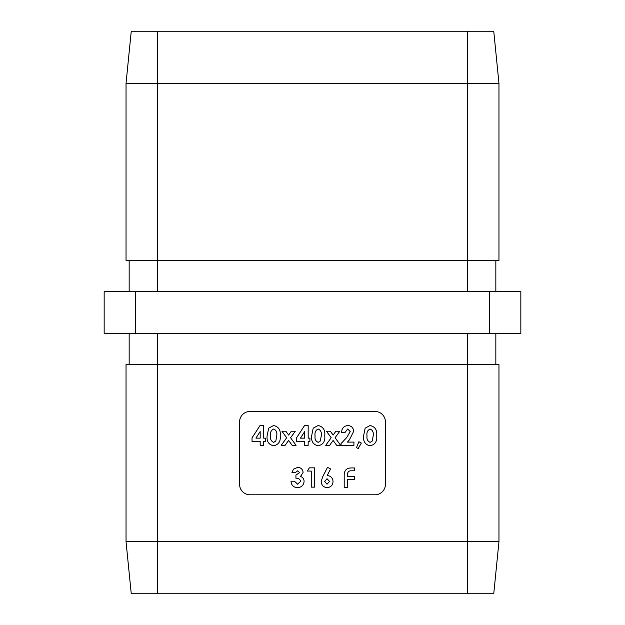 <?xml version="1.0" encoding="UTF-8"?>
<svg xmlns="http://www.w3.org/2000/svg" width="625" height="625" viewBox="0 0 625 625"><rect width="100%" height="100%" fill="white"/><g stroke="black" fill="none" stroke-linecap="round" stroke-linejoin="round"><path stroke-width="0.94" d="M322.609 476.984L327.508 467.352L330.578 468.906L327.211 475.516C330.844 475.914 332.781 477.953 333.031 481.633C332.719 485.273 330.75 487.273 327.125 487.633C323.492 487.273 321.5 485.258 321.156 481.602L322.609 476.984M297.688 470.82L295.43 472.547L291.969 472.547L293.453 469.148L297.711 467.352C300.922 467.57 302.719 469.25 303.102 472.414L300.516 476.453C302.828 477.289 304.016 478.93 304.094 481.391C303.648 485.344 301.422 487.422 297.398 487.633C293.453 487.336 291.312 485.195 290.984 481.203L294.445 481.203L297.594 484.172L300.625 481.359C300.008 479.117 298.438 478.078 295.93 478.234L295.93 475.023L299.641 472.633L297.688 470.82M356.453 447.68L358.875 441.742L361.352 443.023L358.195 448.531L356.453 447.68M331.188 437.758L326.438 431.211L330.344 431.211L333.133 435.055L335.906 431.211L339.812 431.211L335.094 437.758L340.57 445.312L336.664 445.312L333.148 440.461L329.641 445.312L325.734 445.312L331.188 437.758M296.547 437.852L304.562 425.523L308.172 425.523L308.172 438.141L309.906 438.141L309.906 441.352L308.172 441.352L308.172 445.312L304.711 445.312L304.711 441.352L296.547 441.352L296.547 437.852M268.695 428.148L273.609 425.523C278.617 426.68 280.82 430.062 280.219 435.672C280.828 441.266 278.656 444.648 273.711 445.805C268.734 444.727 266.531 441.406 267.109 435.859L268.695 428.148M252.023 437.852L260.039 425.523L263.648 425.523L263.648 438.141L265.383 438.141L265.383 441.352L263.648 441.352L263.648 445.312L260.188 445.312L260.188 441.352L252.023 441.352L252.023 437.852M286.664 437.758L281.922 431.211L285.828 431.211L288.609 435.055L291.391 431.211L295.297 431.211L290.57 437.758L296.055 445.312L292.148 445.312L288.625 440.461L285.117 445.312L281.211 445.312L286.664 437.758M313.219 428.148L318.133 425.523C323.133 426.68 325.336 430.062 324.742 435.672C325.352 441.266 323.18 444.648 318.234 445.805C313.25 444.727 311.055 441.406 311.633 435.859L313.219 428.148M347.695 428.984L345.023 432.453L341.562 432.453C341.75 428.281 343.859 425.977 347.891 425.523C351.422 425.82 353.352 427.75 353.68 431.313L349.453 439.789L347.438 442.094L353.93 442.094L353.93 445.312L341.07 445.312L341.07 443.555L346.781 437.477L350.219 431.555L347.695 428.984M365.164 428.148L370.07 425.523C375.078 426.68 377.281 430.062 376.688 435.672C377.289 441.266 375.125 444.648 370.172 445.805C365.195 444.727 362.992 441.406 363.578 435.859L365.164 428.148M307.305 471.062L309.375 467.852L314.727 467.852L314.727 487.141L311.266 487.141L311.266 471.062L307.305 471.062M347.547 487.5L344.203 487.5L344.203 474.914C344.305 470.328 346.656 468.008 351.258 467.953L354.484 467.953L354.484 470.781L350.82 470.781C348.594 470.977 347.5 472.219 347.547 474.516L347.547 476.445L354.484 476.445L354.484 479.273L347.547 479.273L347.547 487.5M126.039 83.336L131.25 31.25L157.289 31.25L157.289 260.414L126.039 260.414L126.039 83.336L498.961 83.336L498.961 260.414L157.289 260.414L157.289 291.664M157.289 31.25L493.75 31.25L498.961 83.336M135.414 333.336L104.164 333.336L104.164 291.664L135.414 291.664L135.414 333.336L489.586 333.336L489.586 291.664L520.836 291.664L520.836 333.336L489.586 333.336M135.414 291.664L489.586 291.664M126.039 541.664L126.039 364.586L498.961 364.586L498.961 541.664L126.039 541.664L131.25 593.75L493.75 593.75L498.961 541.664M250 494.789L375 494.789A10.414 10.414 0 0 0 385.414 484.375L385.414 421.875A10.414 10.414 0 0 0 375 411.461L250 411.461A10.414 10.414 0 0 0 239.586 421.875L239.586 484.375A10.414 10.414 0 0 0 250 494.789M129.164 364.586L129.164 333.336M495.836 364.586L495.836 333.336M129.164 260.414L129.164 291.664M495.836 260.414L495.836 291.664M255.914 438.141L260.188 438.141L260.188 431.57L255.914 438.141M276.758 435.672C277.258 432.445 276.242 430.211 273.695 428.984C271.055 430.219 270.016 432.523 270.578 435.891C270.094 439.078 271.133 441.227 273.695 442.344L275.812 441.016L276.758 435.672M300.438 438.141L304.711 438.141L304.711 431.57L300.438 438.141M321.281 435.672C321.781 432.445 320.758 430.211 318.219 428.984C315.578 430.219 314.539 432.523 315.094 435.891C314.617 439.078 315.656 441.227 318.219 442.344L320.328 441.016L321.281 435.672M373.219 435.672C373.727 432.445 372.703 430.211 370.156 428.984C367.523 430.219 366.484 432.523 367.039 435.891C366.555 439.078 367.594 441.227 370.156 442.344L372.273 441.016L373.219 435.672M329.57 481.43L327.047 478.734L324.617 481.43L327.055 484.172L329.57 481.43M467.711 291.664L467.711 31.25M157.289 333.336L157.289 593.75M467.711 593.75L467.711 333.336"/></g></svg>
